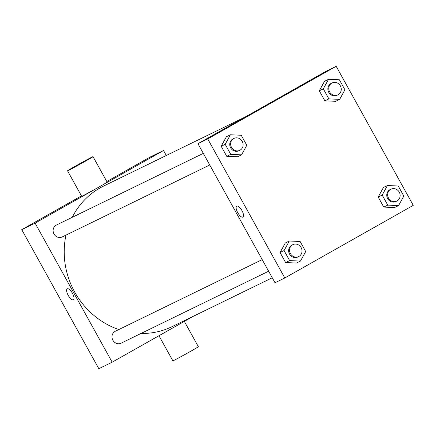 <?xml version="1.0" encoding="UTF-8"?>
<svg xmlns="http://www.w3.org/2000/svg" width="435" height="435" viewBox="0 0 435 435"><rect width="100%" height="100%" fill="white"/><g stroke="black" fill="none" stroke-linecap="round" stroke-linejoin="round"><path stroke-width="0.65" d="M193.58 316.158L112.176 362.186L98.827 368.701L21.75 229.647L81.443 195.897M106.82 181.547L150.184 157.024L163.533 150.515L166.29 155.491M72.411 293.261A6.297 2.349 60.5 0 1 73.401 299.769A6.297 2.349 60.5 0 1 68.257 295.447A6.297 2.349 60.5 0 1 67.202 288.807A6.297 2.349 60.5 0 1 72.411 293.261M112.176 362.186L35.099 223.133L21.75 229.647M209.746 164.985L62.254 236.928A6.628 6.144 -116 0 1 54 234.003A6.628 6.144 -116 0 1 56.447 225.02L203.314 153.376M262.202 259.613L115.329 331.252A6.628 6.144 64 0 0 115.025 331.416A6.628 6.144 64 0 0 112.795 340.072A6.628 6.144 64 0 0 121.142 343.166L268.634 271.217M35.099 223.133L163.533 150.515M118.826 329.551A78.186 72.525 -116 0 1 74.706 292.059A78.186 72.525 -116 0 1 65.979 235.112M72.243 217.31A78.186 72.525 -116 0 1 103.579 186.082L244.981 117.102M272.267 277.775L172.135 326.62A78.186 72.525 -116 0 1 141.016 333.471M93.025 156.66L107.157 182.151A14.578 0.304 151 0 1 96.978 188.143A14.578 0.304 151 0 1 82.634 195.875A14.578 0.304 151 0 1 81.66 196.288L67.528 170.792A14.578 0.304 -29 0 0 68.502 170.384A14.578 0.304 -29 0 0 82.846 162.647A14.578 0.304 -29 0 0 93.025 156.66A14.578 0.304 -29 0 0 80.127 163.457A14.578 0.304 -29 0 0 67.528 170.792M67.202 288.807A6.297 2.349 -119.5 0 0 68.257 295.441A6.297 2.349 -119.5 0 0 73.401 299.769M184.337 321.389L198.365 346.695A14.578 0.304 151 0 1 185.767 354.03A14.578 0.304 151 0 1 172.869 360.832L158.954 335.738M275.023 282.75L197.947 143.697L326.386 71.074L336.173 66.299L413.25 205.353L284.816 277.976L275.023 282.75M284.816 277.976L207.734 138.923L197.947 143.697M236.77 206.092A6.297 2.349 60.5 0 1 241.903 210.502A6.297 2.349 60.5 0 1 242.92 217.076A6.297 2.349 60.5 0 1 237.782 212.753A6.297 2.349 60.5 0 1 236.727 206.114A6.297 2.349 60.5 0 1 236.77 206.092M394.561 207.549L383.752 207.071L378.189 197.033L383.436 187.48L378.189 197.033L383.752 207.071L394.561 207.549L398.569 205.597L387.759 205.119L382.196 195.081L387.444 185.527L398.248 186.006L403.81 196.038L398.569 205.597M237.548 156.796L226.744 156.317L221.181 146.28L226.423 136.726L221.181 146.28L226.744 156.317L237.548 156.796L241.555 154.844L230.746 154.365L225.183 144.328L230.43 134.774L241.24 135.252L246.803 145.285L241.555 154.844M207.734 138.923L336.173 66.299M296.436 263.034L285.626 262.555L280.064 252.517L285.311 242.964L280.064 252.517L285.626 262.555L296.436 263.034L300.444 261.076L289.634 260.598L284.071 250.565L289.318 241.006L300.123 241.485L305.685 251.522L300.444 261.076M335.673 101.311L324.869 100.833L319.301 90.801L324.548 81.242L319.301 90.801L324.869 100.833L335.673 101.311L339.681 99.359L328.871 98.881L323.308 88.849L328.555 79.29L339.36 79.768L344.928 89.806L339.681 99.359M267.617 104.726L260 108.81L267.617 104.726M260 108.81L271.01 102.709M242.926 217.076A6.297 2.349 60.5 0 1 237.782 212.748A6.297 2.349 60.5 0 1 236.727 206.114M332.101 82.938L331.209 83.368A6.628 6.144 64 0 0 330.904 83.531A6.628 6.144 64 0 0 328.675 92.187A6.628 6.144 64 0 0 337.022 95.281L337.913 94.846A6.628 6.144 64 0 0 340.529 86.195A6.628 6.144 64 0 0 332.101 82.938A6.628 6.144 64 0 0 331.796 83.096A6.628 6.144 64 0 0 329.567 91.752A6.628 6.144 64 0 0 337.913 94.846M328.871 98.881L324.869 100.833M323.308 88.849L319.301 90.801M328.555 79.29L324.548 81.242M390.989 189.171L390.097 189.606A6.628 6.144 64 0 0 389.793 189.769A6.628 6.144 64 0 0 387.563 198.42A6.628 6.144 64 0 0 395.91 201.514L396.796 201.084A6.628 6.144 64 0 0 399.417 192.433A6.628 6.144 64 0 0 390.989 189.171A6.628 6.144 64 0 0 390.684 189.334A6.628 6.144 64 0 0 388.455 197.99A6.628 6.144 64 0 0 396.796 201.084M387.759 205.119L383.752 207.071M382.196 195.081L378.189 197.033M387.444 185.527L383.436 187.48M233.976 138.417L233.089 138.852A6.628 6.144 64 0 0 232.779 139.015A6.628 6.144 64 0 0 230.55 147.672A6.628 6.144 64 0 0 238.897 150.76L239.788 150.331A6.628 6.144 64 0 0 242.404 141.679A6.628 6.144 64 0 0 233.976 138.417A6.628 6.144 64 0 0 233.671 138.58A6.628 6.144 64 0 0 231.442 147.237A6.628 6.144 64 0 0 239.788 150.331M230.746 154.365L226.744 156.317M225.183 144.328L221.181 146.28M230.43 134.774L226.423 136.726M292.864 244.655L291.972 245.09A6.628 6.144 64 0 0 291.667 245.248A6.628 6.144 64 0 0 289.438 253.904A6.628 6.144 64 0 0 297.785 256.998L298.676 256.563A6.628 6.144 64 0 0 301.292 247.912A6.628 6.144 64 0 0 292.864 244.655A6.628 6.144 64 0 0 292.559 244.813A6.628 6.144 64 0 0 290.33 253.469A6.628 6.144 64 0 0 298.676 256.563M289.634 260.598L285.626 262.555M284.071 250.565L280.064 252.517M289.318 241.006L285.311 242.964"/></g></svg>
